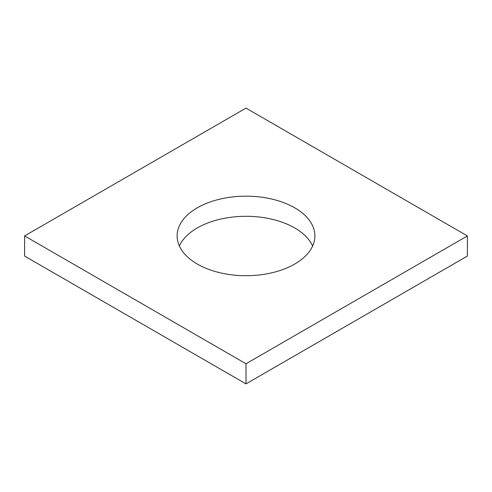 <?xml version="1.0" encoding="UTF-8"?>
<svg xmlns="http://www.w3.org/2000/svg" width="492" height="492" viewBox="0 0 492 492"><rect width="100%" height="100%" fill="white"/><g stroke="black" fill="none" stroke-linecap="round" stroke-linejoin="round"><path stroke-width="0.74" d="M467.4 235.932L246 108.111L24.6 235.932L24.6 256.068L246 383.889L467.4 256.068L467.4 235.932L246 363.76L246 383.889M24.6 235.932L246 363.76M197.292 264.056A68.886 39.772 0 0 0 272.359 272.679A68.886 39.772 0 0 0 314.886 235.932A68.886 39.772 0 0 0 246 196.167A68.886 39.772 0 0 0 177.114 235.932A68.886 39.772 0 0 0 197.292 264.056M312.641 246A68.886 39.772 0 0 0 246 216.296A68.886 39.772 0 0 0 179.359 246"/></g></svg>
